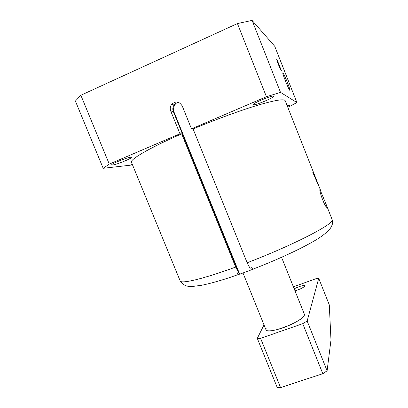 <?xml version="1.0" encoding="UTF-8"?>
<svg xmlns="http://www.w3.org/2000/svg" width="408" height="408" viewBox="0 0 408 408"><rect width="100%" height="100%" fill="white"/><g stroke="black" fill="none" stroke-linecap="round" stroke-linejoin="round"><path stroke-width="0.61" d="M172.961 103.923L172.467 104.647M176.445 103.056L175.19 104.356C173.446 106.83 173.099 109.512 174.15 112.394L239.695 274.186L252.98 269.239M289.848 90.413C291.169 91.672 284.606 74.843 283.075 73.052L282.953 72.92C281.464 71.242 288.181 88.516 289.7 90.25L289.848 90.413M319.959 189.48L326.267 204.724L327.048 207.427L326.686 207.32C324.396 206.096 318.801 189.929 319.959 189.48M112.506 165.031C116.331 164.766 132.442 158.212 131.32 157.376L130.647 157.274C127.189 157.361 110.43 164.149 111.71 164.944L112.506 165.031M253.399 104.759C255.031 105.667 274.538 97.446 273.493 96.278L273.406 96.196C272.238 95.054 251.991 103.566 253.261 104.657L253.399 104.759M287.564 106.702L290.185 104.978L287.13 105.606M252.088 20.4L274.737 46.272L296.912 102.561L280.515 92.376L252.088 20.4L237.436 23.567L266.434 96.732L280.515 92.376M277.369 61.919L276.711 59.604L277.221 60.114L281.387 70.691L279.597 67.483L277.369 61.919M285.218 100.761L285.187 100.684C284.101 98.654 274.839 100.205 257.412 105.325C240.139 110.537 215.791 119.447 193.086 128.959L247.151 262.767C291.96 245.662 332.372 224.869 332.122 220.284L332.107 219.514M314.68 176.256L313.069 172.166L312.793 172.349L317.531 183.325L313.303 171.946L314.849 176.098L314.578 176.297M132.299 164.368L130.331 165.204L103.178 168.29L109.267 164.098L179.959 133.799L181.662 133.855C148.594 148.303 128.999 159.982 131.519 162.46L180.086 280.714C180.081 284.315 202.164 279.358 235.651 267.082L181.662 133.855M235.651 267.082L238.588 272.595L237.14 272.998L238.629 274.451L239.695 274.186M193.086 128.959L191.49 128.857L266.434 96.732M287.834 107.381L296.912 102.561M191.49 128.857L182.259 106.019C179.209 101.306 175.644 100.796 171.559 104.479C170.151 106.513 169.876 108.707 170.738 111.063L179.959 133.799M109.267 164.098L80.85 95.253L237.436 23.567M80.85 95.253L75.393 101.082L103.178 168.29M253.674 269.096L252.868 269.188L251.41 267.679L250.048 268.326L247.151 262.767M170.738 111.063L173.298 111.455L238.588 272.595M173.298 111.455C172.451 109.13 172.722 106.967 174.109 104.963C175.343 103.382 176.939 102.566 178.898 102.505M317.021 181.876L315.022 176.552L316.94 181.912M314.731 176.669L315.022 176.552M277.052 60.211L277.578 62.215L279.103 65.3L277.052 60.211M279.077 65.55L280.893 69.952L279.077 65.55M294.178 288.788C299.645 286.166 303.21 285.156 304.883 285.753L304.873 285.972C303.481 287.615 300.191 289.241 295.004 290.853M266.113 328.496L266.021 329.868C267.332 335.157 303.649 321.188 304.373 315.088L304.348 314.155M302.741 323.677L307.153 321.025L327.099 370.796L322.81 373.702L302.741 323.677L260.584 338.339L280.566 387.6L277.129 387.253L257.295 338.385L260.584 338.339M322.81 373.702L280.566 387.6M327.099 370.796L330.98 340.094L329.297 304.893L318.725 278.338L307.153 321.025M318.725 278.338L315.823 278.74L293.398 286.839M264.007 324.906L257.295 338.385M242.984 272.962L266.021 329.868C266.944 332.301 278.343 330.169 289.18 325.36C299.074 320.81 304.159 317.169 304.429 314.43M173.65 112.322L174.15 112.394M175.19 104.356L174.716 104.264M282.805 73.18L283.075 73.052M319.903 189.776L320.214 189.644M326.267 204.724L332.137 219.591L332.607 222.054C332.765 223.497 332.066 225.517 330.516 228.108C327.155 232.448 321.254 237.002 312.829 241.766C297.993 250.257 275.364 260.508 252.868 269.188M320.938 191.219L285.187 100.684M180.188 280.985C185.64 288.685 192.153 286.39 201.781 285.238C211.701 283.239 223.987 279.643 238.629 274.451M174.109 104.963L171.559 104.479M304.383 314.247L281.561 257.305"/></g></svg>
